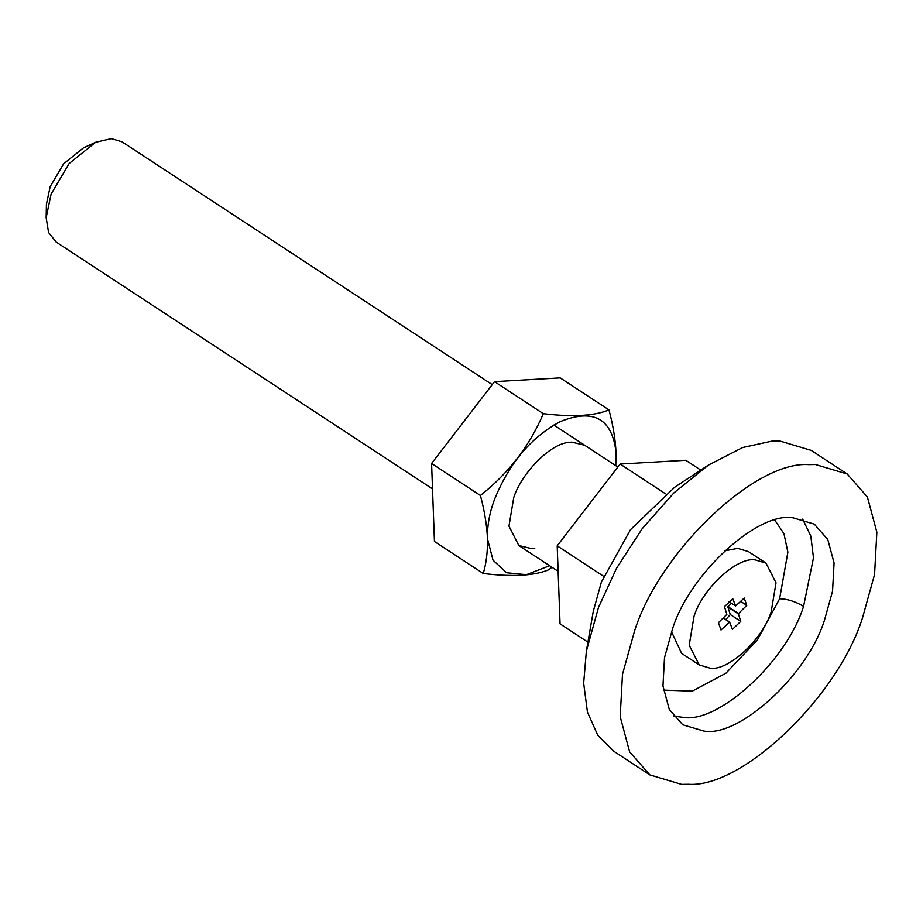 <?xml version="1.0" encoding="UTF-8"?>
<svg xmlns="http://www.w3.org/2000/svg" width="923" height="923" viewBox="0 0 923 923"><rect width="100%" height="100%" fill="white"/><g stroke="black" fill="none" stroke-linecap="round" stroke-linejoin="round"><path stroke-width="1.38" d="M615.422 465.423L615.987 451.993C612.007 418.534 593.512 408.358 560.515 421.488C531.556 436.844 509.658 462.561 494.832 498.651C489.605 512.196 487.159 525.579 487.482 538.778L493.02 560.203L506.6 572.745L526.375 574.671L549.635 565.73M534.752 548.32L531.706 548.654L518.841 545.539L508.965 526.133L513.742 497.566C521.541 473.061 550.385 443.582 568.718 442.44L571.764 442.105L584.628 445.232M551.919 567.23L548.885 569.71C534.405 575.779 512.53 577.037 483.237 573.483C486.317 563.272 487.725 551.7 487.459 538.778C486.883 525.21 484.529 510.777 480.41 495.478C508.7 473.107 529.675 445.832 543.312 413.666C572.595 417.208 594.481 415.95 608.961 409.881C612.964 424.753 615.306 438.783 615.999 451.982L615.803 465.677M608.961 409.881L560.169 377.876L494.52 381.649L431.583 463.461L434.445 541.478L483.237 573.483M431.583 463.461L480.41 495.478M494.52 381.649L543.312 413.666M847.21 473.995L811.155 450.355L779.393 440.882L772.551 440.986L742.588 447.54L708.426 465.077L674.644 487.275L630.455 529.733L601.369 582.136L593.27 611.349L586.359 651.177L583.659 683.228L587.443 712.106L597.792 735.343L613.795 751.264L649.838 774.905L681.601 784.388L688.443 784.285C742.15 788.184 837.865 696.692 862.486 617.902L874.554 574.567L876.85 532.213L867.401 497.036L847.21 473.995L815.436 464.523L808.594 464.627C754.899 460.727 659.184 552.219 634.551 631.009L622.483 674.344L620.187 716.686L629.636 751.876L649.838 774.905M708.426 465.077L673.848 492.928L642.143 528.764L616.495 568.36L598.508 607.369L586.359 651.177M824.504 620.083L832.546 591.193L834.069 562.961L827.781 539.505L814.305 524.149L793.134 517.838C758.152 511.273 689.723 573.425 672.544 628.817L664.502 657.707L662.968 685.951L669.267 709.406L682.732 724.763L703.903 731.074C738.885 737.639 807.313 675.486 824.504 620.083M46.15 217.69L46.415 204.387L50.13 186.7L63.641 163.775L83.508 147.83L95.611 142.28L69.121 163.556L51.1 194.107L46.15 217.69L48.596 232.527L56.188 242.08L432.518 488.913M725.824 619.552L730.301 614.522L727.843 606.988L731.443 603.261M727.866 606.826L738.342 613.691L746.776 605.373L744.203 598.035L735.631 605.984L732.781 598.692L724.463 606.653L726.886 614.349L718.44 622.667L721.013 630.005L729.597 622.044L732.435 629.348L740.765 621.387L738.342 613.691M727.97 606.653L738.435 613.518M727.843 606.988L738.308 613.853M730.301 614.522L740.765 621.387M723.309 617.914L729.689 622.09M723.297 617.925L729.597 622.044M723.205 618.006L729.458 622.102M728.928 601.611L735.527 605.95M740.661 601.358L746.776 605.373M694.05 616.241L689.193 645.223L699.219 664.918L709.972 668.125C727.728 671.459 762.444 639.916 771.167 611.799L776.024 582.817L765.998 563.111L755.256 559.915C737.5 556.581 702.772 588.124 694.05 616.241M765.998 563.111L748.415 551.585L737.662 548.377L724.486 550.893M671.483 631.713L681.635 653.392L699.219 664.918M492.236 384.626L121.974 141.773L111.395 138.612L95.611 142.28M700.765 470.107L685.777 460.265L620.129 464.038L557.192 545.851L560.053 623.867L587.928 642.154M557.192 545.851L603.654 576.321M620.129 464.038L665.506 493.805M663.441 690.116L692.262 691.154L725.974 673.167L757.333 639.997L779.612 598.773L787.884 552.15L783.939 533.644L774.847 520.26M779.612 598.773C787.261 598.889 795.245 601.427 803.564 606.353L813.475 557.873L810.821 536.09L802.652 519.107M673.455 716.075L682.974 717.344C717.956 723.909 786.384 661.756 803.564 606.353M518.841 545.539L558.127 571.302M617.845 467.015L553.846 425.03"/></g></svg>
